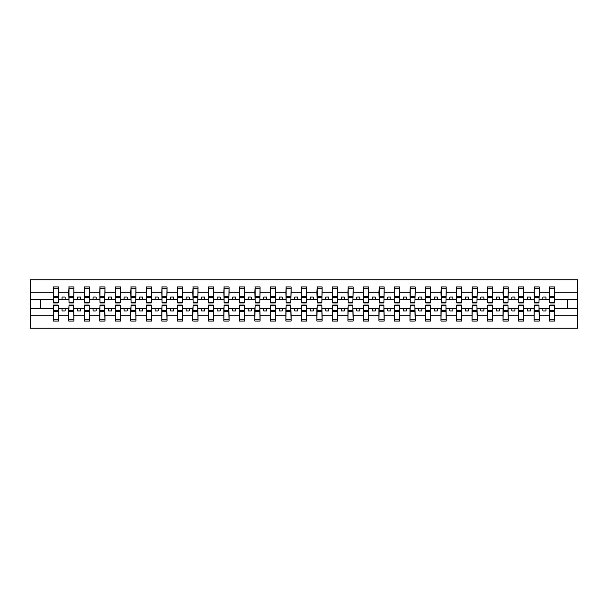 <?xml version="1.0" encoding="UTF-8"?>
<svg xmlns="http://www.w3.org/2000/svg" width="608" height="608" viewBox="0 0 608 608"><rect width="100%" height="100%" fill="white"/><g stroke="black" fill="none" stroke-linecap="round" stroke-linejoin="round"><path stroke-width="0.91" d="M53.481 306.728L53.23 315.757L30.4 315.757L30.4 328.198L577.6 328.198L577.6 315.757L554.77 315.757L554.77 321.062L549.556 321.062L549.807 305.056L554.519 305.056L554.519 310.468L549.807 310.468M549.807 306.728L549.556 308.59L542.86 308.59L542.86 310.946L545.961 310.946L545.961 308.59M549.556 321.062L549.556 308.59M554.519 306.728L554.77 315.757M534.295 306.728L534.044 308.59L527.349 308.59L527.349 310.946L530.45 310.946L530.45 308.59M549.556 315.757L539.258 315.757L539.258 321.062L534.044 321.062L534.044 308.59M539.007 306.728L539.258 315.757M518.784 306.728L518.54 308.59L511.837 308.59L511.837 310.946L514.938 310.946L514.938 308.59M534.044 315.757L523.746 315.757L523.746 321.062L518.54 321.062L518.54 308.59M523.503 306.728L523.746 315.757M503.272 306.728L503.029 308.59L496.326 308.59L496.326 310.946L499.426 310.946L499.426 308.59M518.54 315.757L508.235 315.757L508.235 321.062L503.029 321.062L503.029 308.59M507.992 306.728L508.235 315.757M487.768 306.728L487.517 308.59L480.814 308.59L480.814 310.946L483.915 310.946L483.915 308.59M503.029 315.757L492.731 315.757L492.731 321.062L487.517 321.062L487.517 308.59M492.48 306.728L492.731 315.757M472.256 306.728L472.006 308.59L465.302 308.59L465.302 310.946L468.411 310.946L468.411 308.59M487.517 315.757L477.219 315.757L477.219 321.062L472.006 321.062L472.006 308.59M476.968 306.728L477.219 315.757M456.745 306.728L456.494 308.59L449.798 308.59L449.798 310.946L452.899 310.946L452.899 308.59M472.006 315.757L461.708 315.757L461.708 321.062L456.494 321.062L456.494 308.59M461.457 306.728L461.708 315.757M441.233 306.728L440.982 308.59L434.287 308.59L434.287 310.946L437.388 310.946L437.388 308.59M456.494 315.757L446.196 315.757L446.196 321.062L440.982 321.062L440.982 308.59M445.953 306.728L446.196 315.757M425.722 306.728L425.478 308.59L418.775 308.59L418.775 310.946L421.876 310.946L421.876 308.59M440.982 315.757L430.684 315.757L430.684 321.062L425.478 321.062L425.478 308.59M430.441 306.728L430.684 315.757M410.218 306.728L409.967 308.59L403.264 308.59L403.264 310.946L406.364 310.946L406.364 308.59M425.478 315.757L415.18 315.757L415.18 321.062L409.967 321.062L409.967 308.59M414.93 306.728L415.18 315.757M394.706 306.728L394.455 308.59L387.752 308.59L387.752 310.946L390.86 310.946L390.86 308.59M409.967 315.757L399.669 315.757L399.669 321.062L394.455 321.062L394.455 308.59M399.418 306.728L399.669 315.757M379.194 306.728L378.944 308.59L372.248 308.59L372.248 310.946L375.349 310.946L375.349 308.59M394.455 315.757L384.157 315.757L384.157 321.062L378.944 321.062L378.944 308.59M383.906 306.728L384.157 315.757M363.683 306.728L363.432 308.59L356.736 308.59L356.736 310.946L359.837 310.946L359.837 308.59M378.944 315.757L368.646 315.757L368.646 321.062L363.432 321.062L363.432 308.59M368.395 306.728L368.646 315.757M348.171 306.728L347.928 308.59L341.225 308.59L341.225 310.946L344.326 310.946L344.326 308.59M363.432 315.757L353.134 315.757L353.134 321.062L347.928 321.062L347.928 308.59M352.891 306.728L353.134 315.757M332.66 306.728L332.416 308.59L325.713 308.59L325.713 310.946L328.814 310.946L328.814 308.59M347.928 315.757L337.622 315.757L337.622 321.062L332.416 321.062L332.416 308.59M337.379 306.728L337.622 315.757M317.156 306.728L316.905 308.59L310.202 308.59L310.202 310.946L313.302 310.946L313.302 308.59M332.416 315.757L322.118 315.757L322.118 321.062L316.905 321.062L316.905 308.59M321.868 306.728L322.118 315.757M301.644 306.728L301.393 308.59L294.698 308.59L294.698 310.946L297.798 310.946L297.798 308.59M316.905 315.757L306.607 315.757L306.607 321.062L301.393 321.062L301.393 308.59M306.356 306.728L306.607 315.757M286.132 306.728L285.882 308.59L279.186 308.59L279.186 310.946L282.287 310.946L282.287 308.59M301.393 315.757L291.095 315.757L291.095 321.062L285.882 321.062L285.882 308.59M290.844 306.728L291.095 315.757M270.621 306.728L270.378 308.59L263.674 308.59L263.674 310.946L266.775 310.946L266.775 308.59M285.882 315.757L275.584 315.757L275.584 321.062L270.378 321.062L270.378 308.59M275.34 306.728L275.584 315.757M255.109 306.728L254.866 308.59L248.163 308.59L248.163 310.946L251.264 310.946L251.264 308.59M270.378 315.757L260.072 315.757L260.072 321.062L254.866 321.062L254.866 308.59M259.829 306.728L260.072 315.757M239.605 306.728L239.354 308.59L232.651 308.59L232.651 310.946L235.752 310.946L235.752 308.59M254.866 315.757L244.568 315.757L244.568 321.062L239.354 321.062L239.354 308.59M244.317 306.728L244.568 315.757M224.094 306.728L223.843 308.59L217.14 308.59L217.14 310.946L220.248 310.946L220.248 308.59M239.354 315.757L229.056 315.757L229.056 321.062L223.843 321.062L223.843 308.59M228.806 306.728L229.056 315.757M208.582 306.728L208.331 308.59L201.636 308.59L201.636 310.946L204.736 310.946L204.736 308.59M223.843 315.757L213.545 315.757L213.545 321.062L208.331 321.062L208.331 308.59M213.294 306.728L213.545 315.757M193.07 306.728L192.82 308.59L186.124 308.59L186.124 310.946L189.225 310.946L189.225 308.59M208.331 315.757L198.033 315.757L198.033 321.062L192.82 321.062L192.82 308.59M197.782 306.728L198.033 315.757M177.559 306.728L177.316 308.59L170.612 308.59L170.612 310.946L173.713 310.946L173.713 308.59M192.82 315.757L182.522 315.757L182.522 321.062L177.316 321.062L177.316 308.59M182.278 306.728L182.522 315.757M162.047 306.728L161.804 308.59L155.101 308.59L155.101 310.946L158.202 310.946L158.202 308.59M177.316 315.757L167.018 315.757L167.018 321.062L161.804 321.062L161.804 308.59M166.767 306.728L167.018 315.757M146.543 306.728L146.292 308.59L139.589 308.59L139.589 310.946L142.698 310.946L142.698 308.59M161.804 315.757L151.506 315.757L151.506 321.062L146.292 321.062L146.292 308.59M151.255 306.728L151.506 315.757M131.032 306.728L130.781 308.59L124.085 308.59L124.085 310.946L127.186 310.946L127.186 308.59M146.292 315.757L135.994 315.757L135.994 321.062L130.781 321.062L130.781 308.59M135.744 306.728L135.994 315.757M115.52 306.728L115.269 308.59L108.574 308.59L108.574 310.946L111.674 310.946L111.674 308.59M130.781 315.757L120.483 315.757L120.483 321.062L115.269 321.062L115.269 308.59M120.232 306.728L120.483 315.757M100.008 306.728L99.765 308.59L93.062 308.59L93.062 310.946L96.163 310.946L96.163 308.59M115.269 315.757L104.971 315.757L104.971 321.062L99.765 321.062L99.765 308.59M104.728 306.728L104.971 315.757M84.497 306.728L84.254 308.59L77.55 308.59L77.55 310.946L80.651 310.946L80.651 308.59M99.765 315.757L89.46 315.757L89.46 321.062L84.254 321.062L84.254 308.59M89.216 306.728L89.46 315.757M68.993 306.728L68.742 308.59L62.039 308.59L62.039 310.946L65.14 310.946L65.14 308.59M84.254 315.757L73.956 315.757L73.956 321.062L68.742 321.062L68.742 308.59M73.705 306.728L73.956 315.757M549.807 302.199L554.519 302.199L554.519 302.944L549.807 302.944L549.807 286.938L549.556 292.243L539.258 292.243L539.007 301.272M549.807 301.272L549.556 292.243M534.295 302.199L539.007 302.199L539.007 302.944L534.295 302.944L534.295 286.938L534.044 292.243L523.746 292.243L523.503 301.272M534.295 301.272L534.044 292.243M518.784 302.199L523.503 302.199L523.503 302.944L518.784 302.944L518.784 286.938L518.54 292.243L508.235 292.243L507.992 301.272M518.784 301.272L518.54 292.243M503.272 302.199L507.992 302.199L507.992 302.944L503.272 302.944L503.272 286.938L503.029 292.243L492.731 292.243L492.48 301.272M503.272 301.272L503.029 292.243M487.768 302.199L492.48 302.199L492.48 302.944L487.768 302.944L487.768 286.938L487.517 292.243L477.219 292.243L476.968 301.272M487.768 301.272L487.517 292.243M472.256 302.199L476.968 302.199L476.968 302.944L472.256 302.944L472.256 286.938L472.006 292.243L461.708 292.243L461.457 301.272M472.256 301.272L472.006 292.243M456.745 302.199L461.457 302.199L461.457 302.944L456.745 302.944L456.745 286.938L456.494 292.243L446.196 292.243L445.953 301.272M456.745 301.272L456.494 292.243M441.233 302.199L445.953 302.199L445.953 302.944L441.233 302.944L441.233 286.938L440.982 292.243L430.684 292.243L430.441 301.272M441.233 301.272L440.982 292.243M425.722 302.199L430.441 302.199L430.441 302.944L425.722 302.944L425.722 286.938L425.478 292.243L415.18 292.243L414.93 301.272M425.722 301.272L425.478 292.243M410.218 302.199L414.93 302.199L414.93 302.944L410.218 302.944L410.218 286.938L409.967 292.243L399.669 292.243L399.418 301.272M410.218 301.272L409.967 292.243M394.706 302.199L399.418 302.199L399.418 302.944L394.706 302.944L394.706 286.938L394.455 292.243L384.157 292.243L383.906 301.272M394.706 301.272L394.455 292.243M379.194 302.199L383.906 302.199L383.906 302.944L379.194 302.944L379.194 286.938L378.944 292.243L368.646 292.243L368.395 301.272M379.194 301.272L378.944 292.243M363.683 302.199L368.395 302.199L368.395 302.944L363.683 302.944L363.683 286.938L363.432 292.243L353.134 292.243L352.891 301.272M363.683 301.272L363.432 292.243M348.171 302.199L352.891 302.199L352.891 302.944L348.171 302.944L348.171 286.938L347.928 292.243L337.622 292.243L337.379 301.272M348.171 301.272L347.928 292.243M332.66 302.199L337.379 302.199L337.379 302.944L332.66 302.944L332.66 286.938L332.416 292.243L322.118 292.243L321.868 301.272M332.66 301.272L332.416 292.243M317.156 302.199L321.868 302.199L321.868 302.944L317.156 302.944L317.156 286.938L316.905 292.243L306.607 292.243L306.356 301.272M317.156 301.272L316.905 292.243M301.644 302.199L306.356 302.199L306.356 302.944L301.644 302.944L301.644 286.938L301.393 292.243L291.095 292.243L290.844 301.272M301.644 301.272L301.393 292.243M286.132 302.199L290.844 302.199L290.844 302.944L286.132 302.944L286.132 286.938L285.882 292.243L275.584 292.243L275.34 301.272M286.132 301.272L285.882 292.243M270.621 302.199L275.34 302.199L275.34 302.944L270.621 302.944L270.621 286.938L270.378 292.243L260.072 292.243L259.829 301.272M270.621 301.272L270.378 292.243M255.109 302.199L259.829 302.199L259.829 302.944L255.109 302.944L255.109 286.938L254.866 292.243L244.568 292.243L244.317 301.272M255.109 301.272L254.866 292.243M239.605 302.199L244.317 302.199L244.317 302.944L239.605 302.944L239.605 286.938L239.354 292.243L229.056 292.243L228.806 301.272M239.605 301.272L239.354 292.243M224.094 302.199L228.806 302.199L228.806 302.944L224.094 302.944L224.094 286.938L223.843 292.243L213.545 292.243L213.294 301.272M224.094 301.272L223.843 292.243M208.582 302.199L213.294 302.199L213.294 302.944L208.582 302.944L208.582 286.938L208.331 292.243L198.033 292.243L197.782 301.272M208.582 301.272L208.331 292.243M193.07 302.199L197.782 302.199L197.782 302.944L193.07 302.944L193.07 286.938L192.82 292.243L182.522 292.243L182.278 301.272M193.07 301.272L192.82 292.243M177.559 302.199L182.278 302.199L182.278 302.944L177.559 302.944L177.559 286.938L177.316 292.243L167.018 292.243L166.767 301.272M177.559 301.272L177.316 292.243M162.047 302.199L166.767 302.199L166.767 302.944L162.047 302.944L162.047 286.938L161.804 292.243L151.506 292.243L151.255 301.272M162.047 301.272L161.804 292.243M146.543 302.199L151.255 302.199L151.255 302.944L146.543 302.944L146.543 286.938L146.292 292.243L135.994 292.243L135.744 301.272M146.543 301.272L146.292 292.243M131.032 302.199L135.744 302.199L135.744 302.944L131.032 302.944L131.032 286.938L130.781 292.243L120.483 292.243L120.232 301.272M131.032 301.272L130.781 292.243M115.52 302.199L120.232 302.199L120.232 302.944L115.52 302.944L115.52 286.938L115.269 292.243L104.971 292.243L104.728 301.272M115.52 301.272L115.269 292.243M100.008 302.199L104.728 302.199L104.728 302.944L100.008 302.944L100.008 286.938L99.765 292.243L89.46 292.243L89.216 301.272M100.008 301.272L99.765 292.243M84.497 302.199L89.216 302.199L89.216 302.944L84.497 302.944L84.497 286.938L84.254 292.243L73.956 292.243L73.705 301.272M84.497 301.272L84.254 292.243M68.993 302.199L73.705 302.199L73.705 302.944L68.993 302.944L68.993 286.938L68.742 292.243L58.444 292.243L58.193 286.938L58.193 302.944L53.481 302.944L53.481 297.532L58.193 297.532M68.993 301.272L68.742 292.243M53.23 315.757L53.23 321.062L58.444 321.062L58.193 306.728M53.481 297.532L53.481 286.938L53.23 292.243L30.4 292.243L30.4 279.802L577.6 279.802L577.6 292.243L554.77 292.243L554.519 301.272M53.481 301.272L53.23 292.243M549.556 286.938L554.77 286.938L554.77 292.243M534.044 286.938L539.258 286.938L539.258 292.243M518.54 286.938L523.746 286.938L523.746 292.243M503.029 286.938L508.235 286.938L508.235 292.243M487.517 286.938L492.731 286.938L492.731 292.243M472.006 286.938L477.219 286.938L477.219 292.243M456.494 286.938L461.708 286.938L461.708 292.243M440.982 286.938L446.196 286.938L446.196 292.243M425.478 286.938L430.684 286.938L430.684 292.243M409.967 286.938L415.18 286.938L415.18 292.243M394.455 286.938L399.669 286.938L399.669 292.243M378.944 286.938L384.157 286.938L384.157 292.243M363.432 286.938L368.646 286.938L368.646 292.243M347.928 286.938L353.134 286.938L353.134 292.243M332.416 286.938L337.622 286.938L337.622 292.243M316.905 286.938L322.118 286.938L322.118 292.243M301.393 286.938L306.607 286.938L306.607 292.243M285.882 286.938L291.095 286.938L291.095 292.243M270.378 286.938L275.584 286.938L275.584 292.243M254.866 286.938L260.072 286.938L260.072 292.243M239.354 286.938L244.568 286.938L244.568 292.243M223.843 286.938L229.056 286.938L229.056 292.243M208.331 286.938L213.545 286.938L213.545 292.243M192.82 286.938L198.033 286.938L198.033 292.243M177.316 286.938L182.522 286.938L182.522 292.243M161.804 286.938L167.018 286.938L167.018 292.243M146.292 286.938L151.506 286.938L151.506 292.243M130.781 286.938L135.994 286.938L135.994 292.243M115.269 286.938L120.483 286.938L120.483 292.243M99.765 286.938L104.971 286.938L104.971 292.243M84.254 286.938L89.46 286.938L89.46 292.243M68.742 286.938L73.956 286.938L73.956 292.243M68.742 315.757L58.444 315.757M53.23 286.938L58.444 286.938M542.86 308.59L539.258 308.59M549.556 299.41L545.961 299.41L545.961 297.054L542.86 297.054L542.86 299.41L539.258 299.41M542.86 299.41L545.961 299.41M527.349 308.59L523.746 308.59M534.044 299.41L530.45 299.41L530.45 297.054L527.349 297.054L527.349 299.41L523.746 299.41M527.349 299.41L530.45 299.41M511.837 308.59L508.235 308.59M518.54 299.41L514.938 299.41L514.938 297.054L511.837 297.054L511.837 299.41L508.235 299.41M511.837 299.41L514.938 299.41M496.326 308.59L492.731 308.59M503.029 299.41L499.426 299.41L499.426 297.054L496.326 297.054L496.326 299.41L492.731 299.41M496.326 299.41L499.426 299.41M480.814 308.59L477.219 308.59M487.517 299.41L483.915 299.41L483.915 297.054L480.814 297.054L480.814 299.41L477.219 299.41M480.814 299.41L483.915 299.41M465.302 308.59L461.708 308.59M472.006 299.41L468.411 299.41L468.411 297.054L465.302 297.054L465.302 299.41L461.708 299.41M465.302 299.41L468.411 299.41M449.798 308.59L446.196 308.59M456.494 299.41L452.899 299.41L452.899 297.054L449.798 297.054L449.798 299.41L446.196 299.41M449.798 299.41L452.899 299.41M434.287 308.59L430.684 308.59M440.982 299.41L437.388 299.41L437.388 297.054L434.287 297.054L434.287 299.41L430.684 299.41M434.287 299.41L437.388 299.41M418.775 308.59L415.18 308.59M425.478 299.41L421.876 299.41L421.876 297.054L418.775 297.054L418.775 299.41L415.18 299.41M418.775 299.41L421.876 299.41M403.264 308.59L399.669 308.59M409.967 299.41L406.364 299.41L406.364 297.054L403.264 297.054L403.264 299.41L399.669 299.41M403.264 299.41L406.364 299.41M387.752 308.59L384.157 308.59M394.455 299.41L390.86 299.41L390.86 297.054L387.752 297.054L387.752 299.41L384.157 299.41M387.752 299.41L390.86 299.41M372.248 308.59L368.646 308.59M378.944 299.41L375.349 299.41L375.349 297.054L372.248 297.054L372.248 299.41L368.646 299.41M372.248 299.41L375.349 299.41M356.736 308.59L353.134 308.59M363.432 299.41L359.837 299.41L359.837 297.054L356.736 297.054L356.736 299.41L353.134 299.41M356.736 299.41L359.837 299.41M341.225 308.59L337.622 308.59M347.928 299.41L344.326 299.41L344.326 297.054L341.225 297.054L341.225 299.41L337.622 299.41M341.225 299.41L344.326 299.41M325.713 308.59L322.118 308.59M332.416 299.41L328.814 299.41L328.814 297.054L325.713 297.054L325.713 299.41L322.118 299.41M325.713 299.41L328.814 299.41M310.202 308.59L306.607 308.59M316.905 299.41L313.302 299.41L313.302 297.054L310.202 297.054L310.202 299.41L306.607 299.41M310.202 299.41L313.302 299.41M294.698 308.59L291.095 308.59M301.393 299.41L297.798 299.41L297.798 297.054L294.698 297.054L294.698 299.41L291.095 299.41M294.698 299.41L297.798 299.41M279.186 308.59L275.584 308.59M285.882 299.41L282.287 299.41L282.287 297.054L279.186 297.054L279.186 299.41L275.584 299.41M279.186 299.41L282.287 299.41M263.674 308.59L260.072 308.59M270.378 299.41L266.775 299.41L266.775 297.054L263.674 297.054L263.674 299.41L260.072 299.41M263.674 299.41L266.775 299.41M248.163 308.59L244.568 308.59M254.866 299.41L251.264 299.41L251.264 297.054L248.163 297.054L248.163 299.41L244.568 299.41M248.163 299.41L251.264 299.41M232.651 308.59L229.056 308.59M239.354 299.41L235.752 299.41L235.752 297.054L232.651 297.054L232.651 299.41L229.056 299.41M232.651 299.41L235.752 299.41M217.14 308.59L213.545 308.59M223.843 299.41L220.248 299.41L220.248 297.054L217.14 297.054L217.14 299.41L213.545 299.41M217.14 299.41L220.248 299.41M201.636 308.59L198.033 308.59M208.331 299.41L204.736 299.41L204.736 297.054L201.636 297.054L201.636 299.41L198.033 299.41M201.636 299.41L204.736 299.41M186.124 308.59L182.522 308.59M192.82 299.41L189.225 299.41L189.225 297.054L186.124 297.054L186.124 299.41L182.522 299.41M186.124 299.41L189.225 299.41M170.612 308.59L167.018 308.59M177.316 299.41L173.713 299.41L173.713 297.054L170.612 297.054L170.612 299.41L167.018 299.41M170.612 299.41L173.713 299.41M155.101 308.59L151.506 308.59M161.804 299.41L158.202 299.41L158.202 297.054L155.101 297.054L155.101 299.41L151.506 299.41M155.101 299.41L158.202 299.41M139.589 308.59L135.994 308.59M146.292 299.41L142.698 299.41L142.698 297.054L139.589 297.054L139.589 299.41L135.994 299.41M139.589 299.41L142.698 299.41M124.085 308.59L120.483 308.59M130.781 299.41L127.186 299.41L127.186 297.054L124.085 297.054L124.085 299.41L120.483 299.41M124.085 299.41L127.186 299.41M108.574 308.59L104.971 308.59M115.269 299.41L111.674 299.41L111.674 297.054L108.574 297.054L108.574 299.41L104.971 299.41M108.574 299.41L111.674 299.41M93.062 308.59L89.46 308.59M99.765 299.41L96.163 299.41L96.163 297.054L93.062 297.054L93.062 299.41L89.46 299.41M93.062 299.41L96.163 299.41M77.55 308.59L73.956 308.59M84.254 299.41L80.651 299.41L80.651 297.054L77.55 297.054L77.55 299.41L73.956 299.41M77.55 299.41L80.651 299.41M62.039 308.59L58.444 308.59M68.742 299.41L65.14 299.41L65.14 297.054L62.039 297.054L62.039 299.41L58.444 299.41L58.444 292.243M62.039 299.41L65.14 299.41M58.444 299.41L58.193 301.272M53.23 308.59L30.4 308.59L30.4 292.243M30.4 315.757L30.4 308.59M53.23 299.41L30.4 299.41M577.6 315.757L577.6 292.243M40.326 308.59L40.326 299.41M577.6 299.41L567.674 299.41L567.674 308.59L554.77 308.59M577.6 308.59L567.674 308.59M567.674 299.41L554.77 299.41M53.481 296.324L58.193 296.324M53.23 321.062L53.481 305.056L58.193 305.056L58.193 310.468L53.481 310.468M58.193 310.468L58.444 321.062M58.193 311.676L53.481 311.676M73.956 286.938L73.705 302.199M68.993 297.532L73.705 297.532M68.993 296.324L73.705 296.324M89.46 286.938L89.216 302.199M84.497 297.532L89.216 297.532M84.497 296.324L89.216 296.324M104.971 286.938L104.728 302.199M100.008 297.532L104.728 297.532M100.008 296.324L104.728 296.324M120.483 286.938L120.232 302.199M115.52 297.532L120.232 297.532M115.52 296.324L120.232 296.324M68.742 321.062L68.993 305.056L73.705 305.056L73.705 310.468L68.993 310.468M73.705 310.468L73.956 321.062M73.705 311.676L68.993 311.676M84.254 321.062L84.497 305.056L89.216 305.056L89.216 310.468L84.497 310.468M89.216 310.468L89.46 321.062M89.216 311.676L84.497 311.676M99.765 321.062L100.008 305.056L104.728 305.056L104.728 310.468L100.008 310.468M104.728 310.468L104.971 321.062M104.728 311.676L100.008 311.676M115.269 321.062L115.52 305.056L120.232 305.056L120.232 310.468L115.52 310.468M120.232 310.468L120.483 321.062M120.232 311.676L115.52 311.676M135.994 286.938L135.744 302.199M131.032 297.532L135.744 297.532M131.032 296.324L135.744 296.324M130.781 321.062L131.032 305.056L135.744 305.056L135.744 310.468L131.032 310.468M135.744 310.468L135.994 321.062M135.744 311.676L131.032 311.676M151.506 286.938L151.255 302.199M146.543 297.532L151.255 297.532M146.543 296.324L151.255 296.324M146.292 321.062L146.543 305.056L151.255 305.056L151.255 310.468L146.543 310.468M151.255 310.468L151.506 321.062M151.255 311.676L146.543 311.676M167.018 286.938L166.767 302.199M162.047 297.532L166.767 297.532M162.047 296.324L166.767 296.324M161.804 321.062L162.047 305.056L166.767 305.056L166.767 310.468L162.047 310.468M166.767 310.468L167.018 321.062M166.767 311.676L162.047 311.676M182.522 286.938L182.278 302.199M177.559 297.532L182.278 297.532M177.559 296.324L182.278 296.324M177.316 321.062L177.559 305.056L182.278 305.056L182.278 310.468L177.559 310.468M182.278 310.468L182.522 321.062M182.278 311.676L177.559 311.676M198.033 286.938L197.782 302.199M193.07 297.532L197.782 297.532M193.07 296.324L197.782 296.324M192.82 321.062L193.07 305.056L197.782 305.056L197.782 310.468L193.07 310.468M197.782 310.468L198.033 321.062M197.782 311.676L193.07 311.676M213.545 286.938L213.294 302.199M208.582 297.532L213.294 297.532M208.582 296.324L213.294 296.324M208.331 321.062L208.582 305.056L213.294 305.056L213.294 310.468L208.582 310.468M213.294 310.468L213.545 321.062M213.294 311.676L208.582 311.676M229.056 286.938L228.806 302.199M224.094 297.532L228.806 297.532M224.094 296.324L228.806 296.324M223.843 321.062L224.094 305.056L228.806 305.056L228.806 310.468L224.094 310.468M228.806 310.468L229.056 321.062M228.806 311.676L224.094 311.676M244.568 286.938L244.317 302.199M239.605 297.532L244.317 297.532M239.605 296.324L244.317 296.324M239.354 321.062L239.605 305.056L244.317 305.056L244.317 310.468L239.605 310.468M244.317 310.468L244.568 321.062M244.317 311.676L239.605 311.676M260.072 286.938L259.829 302.199M255.109 297.532L259.829 297.532M255.109 296.324L259.829 296.324M254.866 321.062L255.109 305.056L259.829 305.056L259.829 310.468L255.109 310.468M259.829 310.468L260.072 321.062M259.829 311.676L255.109 311.676M275.584 286.938L275.34 302.199M270.621 297.532L275.34 297.532M270.621 296.324L275.34 296.324M270.378 321.062L270.621 305.056L275.34 305.056L275.34 310.468L270.621 310.468M275.34 310.468L275.584 321.062M275.34 311.676L270.621 311.676M291.095 286.938L290.844 302.199M286.132 297.532L290.844 297.532M286.132 296.324L290.844 296.324M285.882 321.062L286.132 305.056L290.844 305.056L290.844 310.468L286.132 310.468M290.844 310.468L291.095 321.062M290.844 311.676L286.132 311.676M306.607 286.938L306.356 302.199M301.644 297.532L306.356 297.532M301.644 296.324L306.356 296.324M322.118 286.938L321.868 302.199M317.156 297.532L321.868 297.532M317.156 296.324L321.868 296.324M337.622 286.938L337.379 302.199M332.66 297.532L337.379 297.532M332.66 296.324L337.379 296.324M353.134 286.938L352.891 302.199M348.171 297.532L352.891 297.532M348.171 296.324L352.891 296.324M368.646 286.938L368.395 302.199M363.683 297.532L368.395 297.532M363.683 296.324L368.395 296.324M384.157 286.938L383.906 302.199M379.194 297.532L383.906 297.532M379.194 296.324L383.906 296.324M399.669 286.938L399.418 302.199M394.706 297.532L399.418 297.532M394.706 296.324L399.418 296.324M415.18 286.938L414.93 302.199M410.218 297.532L414.93 297.532M410.218 296.324L414.93 296.324M430.684 286.938L430.441 302.199M425.722 297.532L430.441 297.532M425.722 296.324L430.441 296.324M446.196 286.938L445.953 302.199M441.233 297.532L445.953 297.532M441.233 296.324L445.953 296.324M461.708 286.938L461.457 302.199M456.745 297.532L461.457 297.532M456.745 296.324L461.457 296.324M477.219 286.938L476.968 302.199M472.256 297.532L476.968 297.532M472.256 296.324L476.968 296.324M492.731 286.938L492.48 302.199M487.768 297.532L492.48 297.532M487.768 296.324L492.48 296.324M508.235 286.938L507.992 302.199M503.272 297.532L507.992 297.532M503.272 296.324L507.992 296.324M301.393 321.062L301.644 305.056L306.356 305.056L306.356 310.468L301.644 310.468M306.356 310.468L306.607 321.062M306.356 311.676L301.644 311.676M316.905 321.062L317.156 305.056L321.868 305.056L321.868 310.468L317.156 310.468M321.868 310.468L322.118 321.062M321.868 311.676L317.156 311.676M332.416 321.062L332.66 305.056L337.379 305.056L337.379 310.468L332.66 310.468M337.379 310.468L337.622 321.062M337.379 311.676L332.66 311.676M347.928 321.062L348.171 305.056L352.891 305.056L352.891 310.468L348.171 310.468M352.891 310.468L353.134 321.062M352.891 311.676L348.171 311.676M363.432 321.062L363.683 305.056L368.395 305.056L368.395 310.468L363.683 310.468M368.395 310.468L368.646 321.062M368.395 311.676L363.683 311.676M378.944 321.062L379.194 305.056L383.906 305.056L383.906 310.468L379.194 310.468M383.906 310.468L384.157 321.062M383.906 311.676L379.194 311.676M394.455 321.062L394.706 305.056L399.418 305.056L399.418 310.468L394.706 310.468M399.418 310.468L399.669 321.062M399.418 311.676L394.706 311.676M409.967 321.062L410.218 305.056L414.93 305.056L414.93 310.468L410.218 310.468M414.93 310.468L415.18 321.062M414.93 311.676L410.218 311.676M425.478 321.062L425.722 305.056L430.441 305.056L430.441 310.468L425.722 310.468M430.441 310.468L430.684 321.062M430.441 311.676L425.722 311.676M440.982 321.062L441.233 305.056L445.953 305.056L445.953 310.468L441.233 310.468M445.953 310.468L446.196 321.062M445.953 311.676L441.233 311.676M456.494 321.062L456.745 305.056L461.457 305.056L461.457 310.468L456.745 310.468M461.457 310.468L461.708 321.062M461.457 311.676L456.745 311.676M472.006 321.062L472.256 305.056L476.968 305.056L476.968 310.468L472.256 310.468M476.968 310.468L477.219 321.062M476.968 311.676L472.256 311.676M487.517 321.062L487.768 305.056L492.48 305.056L492.48 310.468L487.768 310.468M492.48 310.468L492.731 321.062M492.48 311.676L487.768 311.676M503.029 321.062L503.272 305.056L507.992 305.056L507.992 310.468L503.272 310.468M507.992 310.468L508.235 321.062M507.992 311.676L503.272 311.676M523.746 286.938L523.503 302.199M518.784 297.532L523.503 297.532M518.784 296.324L523.503 296.324M518.54 321.062L518.784 305.056L523.503 305.056L523.503 310.468L518.784 310.468M523.503 310.468L523.746 321.062M523.503 311.676L518.784 311.676M539.258 286.938L539.007 302.199M534.295 297.532L539.007 297.532M534.295 296.324L539.007 296.324M534.044 321.062L534.295 305.056L539.007 305.056L539.007 310.468L534.295 310.468M539.007 310.468L539.258 321.062M539.007 311.676L534.295 311.676M554.77 286.938L554.519 302.199M549.807 297.532L554.519 297.532M549.807 296.324L554.519 296.324M554.519 310.468L554.77 321.062M554.519 311.676L549.807 311.676M53.481 302.199L58.193 302.199M53.481 288.732L58.193 288.732M58.193 305.801L53.481 305.801M58.193 319.268L53.481 319.268M68.993 288.732L73.705 288.732M84.497 288.732L89.216 288.732M100.008 288.732L104.728 288.732M115.52 288.732L120.232 288.732M73.705 305.801L68.993 305.801M73.705 319.268L68.993 319.268M89.216 305.801L84.497 305.801M89.216 319.268L84.497 319.268M104.728 305.801L100.008 305.801M104.728 319.268L100.008 319.268M120.232 305.801L115.52 305.801M120.232 319.268L115.52 319.268M131.032 288.732L135.744 288.732M135.744 305.801L131.032 305.801M135.744 319.268L131.032 319.268M146.543 288.732L151.255 288.732M151.255 305.801L146.543 305.801M151.255 319.268L146.543 319.268M162.047 288.732L166.767 288.732M166.767 305.801L162.047 305.801M166.767 319.268L162.047 319.268M177.559 288.732L182.278 288.732M182.278 305.801L177.559 305.801M182.278 319.268L177.559 319.268M193.07 288.732L197.782 288.732M197.782 305.801L193.07 305.801M197.782 319.268L193.07 319.268M208.582 288.732L213.294 288.732M213.294 305.801L208.582 305.801M213.294 319.268L208.582 319.268M224.094 288.732L228.806 288.732M228.806 305.801L224.094 305.801M228.806 319.268L224.094 319.268M239.605 288.732L244.317 288.732M244.317 305.801L239.605 305.801M244.317 319.268L239.605 319.268M255.109 288.732L259.829 288.732M259.829 305.801L255.109 305.801M259.829 319.268L255.109 319.268M270.621 288.732L275.34 288.732M275.34 305.801L270.621 305.801M275.34 319.268L270.621 319.268M286.132 288.732L290.844 288.732M290.844 305.801L286.132 305.801M290.844 319.268L286.132 319.268M301.644 288.732L306.356 288.732M317.156 288.732L321.868 288.732M332.66 288.732L337.379 288.732M348.171 288.732L352.891 288.732M363.683 288.732L368.395 288.732M379.194 288.732L383.906 288.732M394.706 288.732L399.418 288.732M410.218 288.732L414.93 288.732M425.722 288.732L430.441 288.732M441.233 288.732L445.953 288.732M456.745 288.732L461.457 288.732M472.256 288.732L476.968 288.732M487.768 288.732L492.48 288.732M503.272 288.732L507.992 288.732M306.356 305.801L301.644 305.801M306.356 319.268L301.644 319.268M321.868 305.801L317.156 305.801M321.868 319.268L317.156 319.268M337.379 305.801L332.66 305.801M337.379 319.268L332.66 319.268M352.891 305.801L348.171 305.801M352.891 319.268L348.171 319.268M368.395 305.801L363.683 305.801M368.395 319.268L363.683 319.268M383.906 305.801L379.194 305.801M383.906 319.268L379.194 319.268M399.418 305.801L394.706 305.801M399.418 319.268L394.706 319.268M414.93 305.801L410.218 305.801M414.93 319.268L410.218 319.268M430.441 305.801L425.722 305.801M430.441 319.268L425.722 319.268M445.953 305.801L441.233 305.801M445.953 319.268L441.233 319.268M461.457 305.801L456.745 305.801M461.457 319.268L456.745 319.268M476.968 305.801L472.256 305.801M476.968 319.268L472.256 319.268M492.48 305.801L487.768 305.801M492.48 319.268L487.768 319.268M507.992 305.801L503.272 305.801M507.992 319.268L503.272 319.268M518.784 288.732L523.503 288.732M523.503 305.801L518.784 305.801M523.503 319.268L518.784 319.268M534.295 288.732L539.007 288.732M539.007 305.801L534.295 305.801M539.007 319.268L534.295 319.268M549.807 288.732L554.519 288.732M554.519 305.801L549.807 305.801M554.519 319.268L549.807 319.268"/></g></svg>
